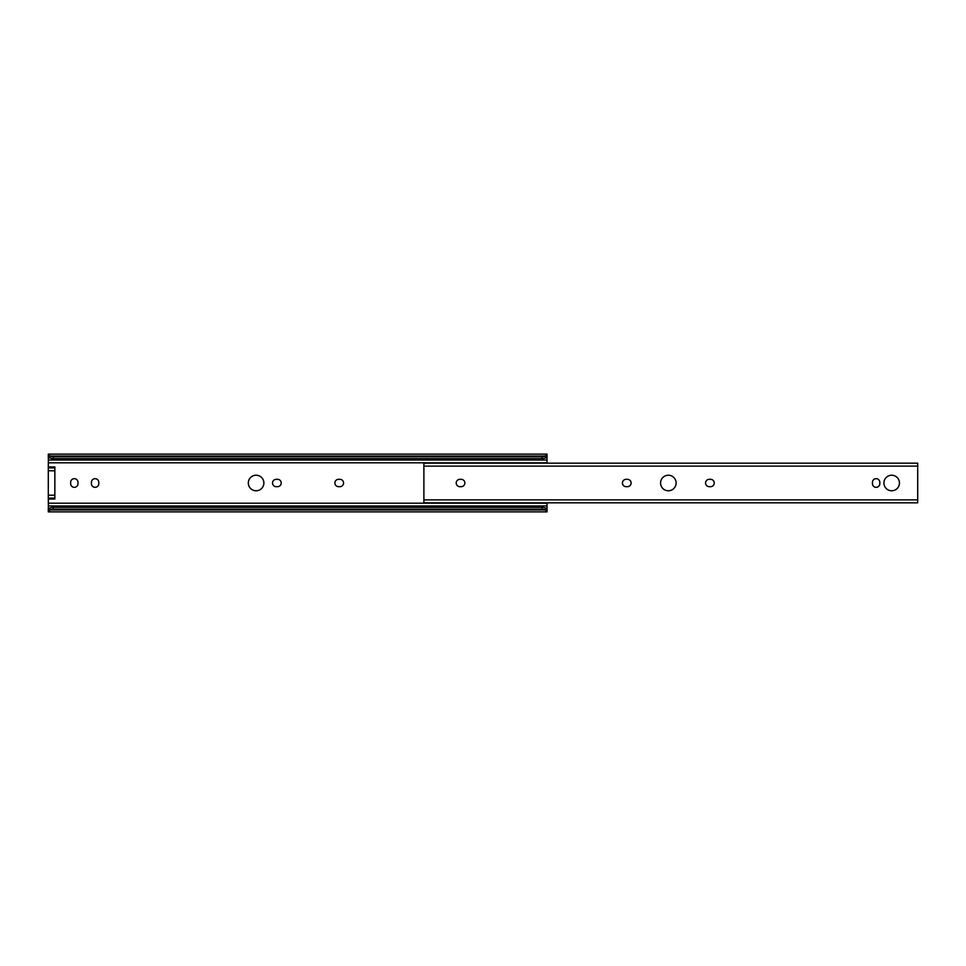 <?xml version="1.0" encoding="UTF-8"?>
<svg xmlns="http://www.w3.org/2000/svg" width="966" height="966" viewBox="0 0 966 966"><rect width="100%" height="100%" fill="white"/><g stroke="black" fill="none" stroke-linecap="round" stroke-linejoin="round"><path stroke-width="1.45" d="M272.545 483A3.683 3.683 0 0 0 276.228 486.683L277.532 486.683A3.683 3.683 0 0 0 281.215 483A3.683 3.683 0 0 0 277.532 479.317L276.228 479.317A3.683 3.683 0 0 0 272.545 483M334.888 483A3.683 3.683 0 0 0 338.559 486.683L339.875 486.683A3.683 3.683 0 0 0 343.558 483A3.683 3.683 0 0 0 339.875 479.317L338.559 479.317A3.683 3.683 0 0 0 334.888 483M263.875 483A7.776 7.776 0 0 0 256.099 475.224A7.776 7.776 0 0 0 248.322 483A7.776 7.776 0 0 0 256.099 490.776A7.776 7.776 0 0 0 263.875 483M48.3 499.036L48.3 498.106L54.845 498.106L54.845 499.036L48.3 499.036L48.409 509.263M547.022 502.827L547.022 511.883L48.3 511.883L48.3 508.696C48.071 509.541 48.662 509.348 50.087 508.116A4.915 3.466 0 0 1 53.215 507.331L542.107 507.331A4.915 3.466 0 0 1 545.235 508.116C546.659 509.348 547.251 509.541 547.022 508.696L546.901 509.263M48.3 454.213L50.087 456.024A4.915 3.466 0 0 0 53.215 456.821L53.215 458.669A4.915 3.466 180 0 1 50.087 457.884C48.662 456.652 48.071 456.459 48.3 457.304L48.3 454.117L547.022 454.117L547.022 463.173M48.409 456.737L48.3 466.964L54.845 466.964L54.845 498.106M77.992 482.348A3.683 3.683 0 0 0 74.322 478.665A3.683 3.683 0 0 0 70.639 482.348L70.639 483.652A3.683 3.683 0 0 0 74.322 487.335A3.683 3.683 0 0 0 77.992 483.652L77.992 482.348M98.773 482.348A3.683 3.683 0 0 0 95.091 478.665A3.683 3.683 0 0 0 91.42 482.348L91.42 483.652A3.683 3.683 0 0 0 95.091 487.335A3.683 3.683 0 0 0 98.773 483.652L98.773 482.348M53.215 458.669L542.107 458.669A4.915 3.466 180 0 0 545.235 457.884C546.659 456.652 547.251 456.459 547.022 457.304L546.913 456.737M53.215 456.821L542.107 456.821A4.915 3.466 0 0 0 545.235 456.024L547.022 454.213M53.215 507.331L53.215 509.179A4.915 3.466 180 0 0 50.087 509.976L48.3 511.787M547.022 511.787L545.235 509.976A4.915 3.466 180 0 0 542.107 509.179L542.107 507.331M53.215 509.179L542.107 509.179M48.3 498.106L48.3 466.964M891.678 475.224A7.776 7.776 0 0 0 883.914 483A7.776 7.776 0 0 0 891.678 490.776A7.776 7.776 0 0 0 899.455 483A7.776 7.776 0 0 0 891.678 475.224M876.138 487.335A3.683 3.683 0 0 0 879.821 483.652L879.821 482.348A3.683 3.683 0 0 0 876.138 478.665A3.683 3.683 0 0 0 872.455 482.348L872.455 483.652A3.683 3.683 0 0 0 876.138 487.335M668.339 475.224A7.776 7.776 0 0 0 660.575 483A7.776 7.776 0 0 0 668.339 490.776A7.776 7.776 0 0 0 676.115 483A7.776 7.776 0 0 0 668.339 475.224M917.7 499.881L917.7 502.827L423.893 502.827L423.893 499.881L917.7 499.881L917.7 463.173L423.893 463.173L423.893 499.881M627.441 486.683A3.683 3.683 0 0 0 631.112 483A3.683 3.683 0 0 0 627.441 479.317L626.125 479.317A3.683 3.683 0 0 0 622.442 483A3.683 3.683 0 0 0 626.125 486.683L627.441 486.683M710.553 486.683A3.683 3.683 0 0 0 714.236 483A3.683 3.683 0 0 0 710.553 479.317L709.249 479.317A3.683 3.683 0 0 0 705.566 483A3.683 3.683 0 0 0 709.249 486.683L710.553 486.683M461.193 486.683A3.683 3.683 0 0 0 464.875 483A3.683 3.683 0 0 0 461.193 479.317L459.888 479.317A3.683 3.683 0 0 0 456.206 483A3.683 3.683 0 0 0 459.888 486.683L461.193 486.683M48.3 503.189L547.022 503.189M48.3 462.811L547.022 462.811M48.3 460.033L547.022 460.033M48.3 457.884L50.087 457.884M545.235 457.884L547.022 457.884M542.107 458.669L542.107 456.821M50.087 456.024L545.235 456.024M50.087 509.976L545.235 509.976M48.3 508.116L50.087 508.116M545.235 508.116L547.022 508.116M48.3 505.967L547.022 505.967M48.3 495.208L54.845 495.208M48.3 470.792L54.845 470.792M48.3 467.894L54.845 467.894M423.893 466.119L917.7 466.119"/></g></svg>
